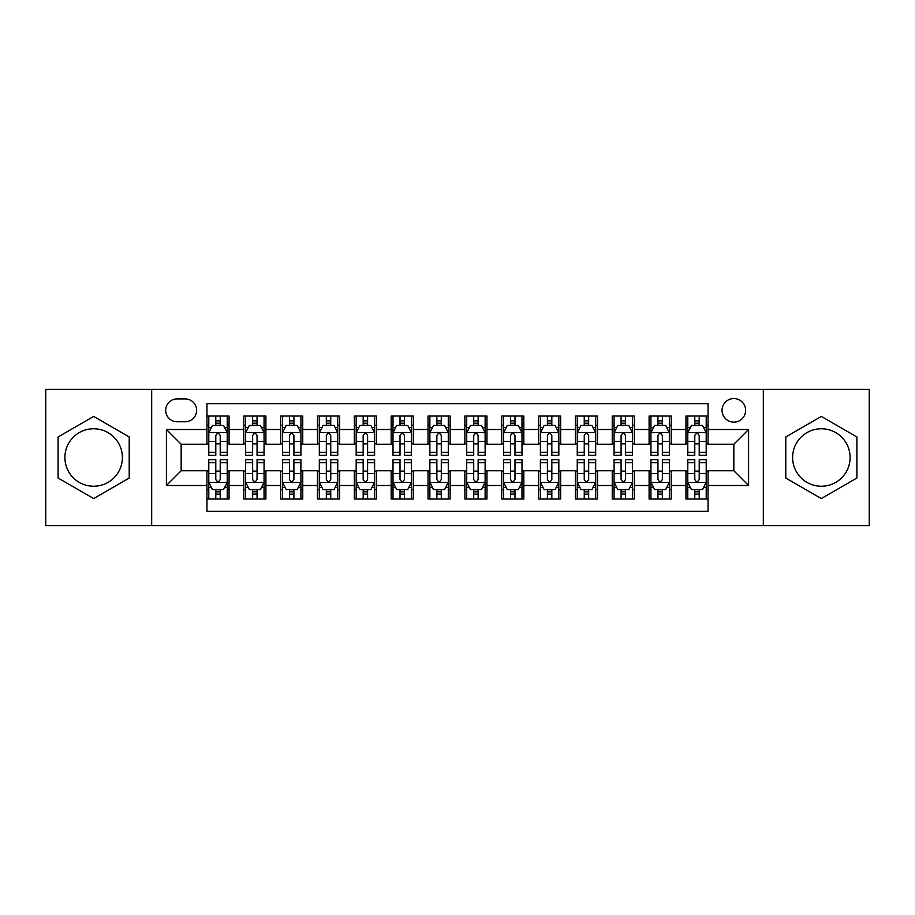 <?xml version="1.0" encoding="UTF-8"?>
<svg xmlns="http://www.w3.org/2000/svg" width="915" height="915" viewBox="0 0 915 915"><rect width="100%" height="100%" fill="white"/><g stroke="black" fill="none" stroke-linecap="round" stroke-linejoin="round"><path stroke-width="1.37" d="M821.35 428.758A28.742 28.742 0 0 0 792.607 457.5A28.742 28.742 0 0 0 821.35 486.242A28.742 28.742 0 0 0 850.092 457.5A28.742 28.742 0 0 0 821.35 428.758M733.841 398.551A11.792 11.792 0 0 0 722.049 410.343A11.792 11.792 0 0 0 733.841 422.124A11.792 11.792 0 0 0 745.634 410.343A11.792 11.792 0 0 0 733.841 398.551M93.65 486.242A28.742 28.742 0 0 1 64.908 457.5A28.742 28.742 0 0 1 93.65 428.758A28.742 28.742 0 0 1 122.393 457.5A28.742 28.742 0 0 1 93.65 486.242M763.316 525.668L869.25 525.668L869.25 389.332L763.316 389.332L763.316 525.668L151.684 525.668L151.684 389.332L45.75 389.332L45.75 525.668L151.684 525.668M708.05 416.05L685.941 416.05L685.941 429.501L671.21 429.501L671.21 444.233L685.941 444.233L685.941 429.501M671.21 429.501L671.21 416.05L649.101 416.05L649.101 429.501L634.358 429.501L634.358 444.233L649.101 444.233L649.101 429.501M634.358 429.501L634.358 416.05L612.249 416.05L612.249 429.501L597.518 429.501L597.518 444.233L612.249 444.233L612.249 429.501M597.518 429.501L597.518 416.05L575.409 416.05L575.409 429.501L560.666 429.501L560.666 444.233L575.409 444.233L575.409 429.501M560.666 429.501L560.666 416.05L538.558 416.05L538.558 429.501L523.826 429.501L523.826 444.233L538.558 444.233L538.558 429.501M523.826 429.501L523.826 416.05L501.717 416.05L501.717 429.501L486.974 429.501L486.974 444.233L501.717 444.233L501.717 429.501M486.974 429.501L486.974 416.05L464.866 416.05L464.866 429.501L450.134 429.501L450.134 444.233L464.866 444.233L464.866 429.501M450.134 429.501L450.134 416.05L428.026 416.05L428.026 429.501L413.283 429.501L413.283 444.233L428.026 444.233L428.026 429.501M413.283 429.501L413.283 416.05L391.174 416.05L391.174 429.501L376.442 429.501L376.442 444.233L391.174 444.233L391.174 429.501M376.442 429.501L376.442 416.05L354.334 416.05L354.334 429.501L339.591 429.501L339.591 444.233L354.334 444.233L354.334 429.501M339.591 429.501L339.591 416.05L317.482 416.05L317.482 429.501L302.751 429.501L302.751 444.233L317.482 444.233L317.482 429.501M302.751 429.501L302.751 416.05L280.642 416.05L280.642 429.501L265.899 429.501L265.899 444.233L280.642 444.233L280.642 429.501M265.899 429.501L265.899 416.05L243.79 416.05L243.79 444.233L229.059 444.233L229.059 416.05L206.95 416.05M206.95 498.95L229.059 498.95L229.059 470.768L243.79 470.768L243.79 498.95L265.899 498.95L265.899 470.768L280.642 470.768L280.642 485.499L265.899 485.499M280.642 485.499L280.642 498.95L302.751 498.95L302.751 470.768L317.482 470.768L317.482 485.499L302.751 485.499M317.482 485.499L317.482 498.95L339.591 498.95L339.591 470.768L354.334 470.768L354.334 485.499L339.591 485.499M354.334 485.499L354.334 498.95L376.442 498.95L376.442 470.768L391.174 470.768L391.174 485.499L376.442 485.499M391.174 485.499L391.174 498.95L413.283 498.95L413.283 470.768L428.026 470.768L428.026 485.499L413.283 485.499M428.026 485.499L428.026 498.95L450.134 498.95L450.134 470.768L464.866 470.768L464.866 485.499L450.134 485.499M464.866 485.499L464.866 498.95L486.974 498.95L486.974 470.768L501.717 470.768L501.717 485.499L486.974 485.499M501.717 485.499L501.717 498.95L523.826 498.95L523.826 470.768L538.558 470.768L538.558 485.499L523.826 485.499M538.558 485.499L538.558 498.95L560.666 498.95L560.666 470.768L575.409 470.768L575.409 485.499L560.666 485.499M575.409 485.499L575.409 498.95L597.518 498.95L597.518 470.768L612.249 470.768L612.249 485.499L597.518 485.499M612.249 485.499L612.249 498.95L634.358 498.95L634.358 470.768L649.101 470.768L649.101 485.499L634.358 485.499M649.101 485.499L649.101 498.95L671.21 498.95L671.21 470.768L685.941 470.768L685.941 485.499L671.21 485.499M177.11 421.758L185.207 421.758A11.426 11.426 0 0 0 196.633 410.343A11.426 11.426 0 0 0 185.207 398.917L177.11 398.917A11.426 11.426 0 0 0 165.684 410.343A11.426 11.426 0 0 0 177.11 421.758M763.316 389.332L151.684 389.332M708.05 429.501L708.05 403.709L206.95 403.709L206.95 444.233L181.159 444.233L181.159 470.768L206.95 470.768L206.95 511.291L708.05 511.291L708.05 470.768L733.841 470.768L733.841 444.233L708.05 444.233L708.05 429.501L748.584 429.501L748.584 485.499L708.05 485.499M206.95 485.499L166.416 485.499L166.416 429.501L206.95 429.501M685.941 485.499L685.941 498.95L708.05 498.95M206.95 425.258L208.792 425.258M215.791 425.258L220.218 425.258M227.217 425.258L229.059 425.258M206.95 443.866L208.792 443.866M215.791 443.866L220.218 443.866M227.217 443.866L229.059 443.866M206.95 471.134L208.792 471.134M215.791 471.134L220.218 471.134M227.217 471.134L229.059 471.134M206.95 489.742L208.792 489.742M215.791 489.742L220.218 489.742M227.217 489.742L229.059 489.742M243.79 443.866L245.643 443.866M252.643 443.866L257.058 443.866M264.058 443.866L265.899 443.866M243.79 425.258L245.643 425.258M252.643 425.258L257.058 425.258M264.058 425.258L265.899 425.258M243.79 471.134L245.643 471.134M252.643 471.134L257.058 471.134M264.058 471.134L265.899 471.134M243.79 489.742L245.643 489.742M252.643 489.742L257.058 489.742M264.058 489.742L265.899 489.742M280.642 471.134L282.483 471.134M289.483 471.134L293.909 471.134M300.909 471.134L302.751 471.134M280.642 489.742L282.483 489.742M289.483 489.742L293.909 489.742M300.909 489.742L302.751 489.742M280.642 425.258L282.483 425.258M289.483 425.258L293.909 425.258M300.909 425.258L302.751 425.258M280.642 443.866L282.483 443.866M289.483 443.866L293.909 443.866M300.909 443.866L302.751 443.866M317.482 471.134L319.324 471.134M326.335 471.134L330.75 471.134M337.749 471.134L339.591 471.134M317.482 489.742L319.324 489.742M326.335 489.742L330.75 489.742M337.749 489.742L339.591 489.742M317.482 425.258L319.324 425.258M326.335 425.258L330.75 425.258M337.749 425.258L339.591 425.258M317.482 443.866L319.324 443.866M326.335 443.866L330.75 443.866M337.749 443.866L339.591 443.866M354.334 471.134L356.175 471.134M363.175 471.134L367.601 471.134M374.601 471.134L376.442 471.134M354.334 489.742L356.175 489.742M363.175 489.742L367.601 489.742M374.601 489.742L376.442 489.742M354.334 425.258L356.175 425.258M363.175 425.258L367.601 425.258M374.601 425.258L376.442 425.258M354.334 443.866L356.175 443.866M363.175 443.866L367.601 443.866M374.601 443.866L376.442 443.866M391.174 471.134L393.015 471.134M400.015 471.134L404.441 471.134M411.441 471.134L413.283 471.134M391.174 489.742L393.015 489.742M400.015 489.742L404.441 489.742M411.441 489.742L413.283 489.742M391.174 425.258L393.015 425.258M400.015 425.258L404.441 425.258M411.441 425.258L413.283 425.258M391.174 443.866L393.015 443.866M400.015 443.866L404.441 443.866M411.441 443.866L413.283 443.866M428.026 471.134L429.867 471.134M436.867 471.134L441.293 471.134M448.293 471.134L450.134 471.134M428.026 489.742L429.867 489.742M436.867 489.742L441.293 489.742M448.293 489.742L450.134 489.742M428.026 425.258L429.867 425.258M436.867 425.258L441.293 425.258M448.293 425.258L450.134 425.258M428.026 443.866L429.867 443.866M436.867 443.866L441.293 443.866M448.293 443.866L450.134 443.866M464.866 471.134L466.707 471.134M473.707 471.134L478.133 471.134M485.133 471.134L486.974 471.134M464.866 489.742L466.707 489.742M473.707 489.742L478.133 489.742M485.133 489.742L486.974 489.742M464.866 425.258L466.707 425.258M473.707 425.258L478.133 425.258M485.133 425.258L486.974 425.258M464.866 443.866L466.707 443.866M473.707 443.866L478.133 443.866M485.133 443.866L486.974 443.866M501.717 471.134L503.559 471.134M510.559 471.134L514.985 471.134M521.985 471.134L523.826 471.134M501.717 489.742L503.559 489.742M510.559 489.742L514.985 489.742M521.985 489.742L523.826 489.742M501.717 425.258L503.559 425.258M510.559 425.258L514.985 425.258M521.985 425.258L523.826 425.258M501.717 443.866L503.559 443.866M510.559 443.866L514.985 443.866M521.985 443.866L523.826 443.866M538.558 471.134L540.399 471.134M547.399 471.134L551.825 471.134M558.825 471.134L560.666 471.134M538.558 489.742L540.399 489.742M547.399 489.742L551.825 489.742M558.825 489.742L560.666 489.742M538.558 425.258L540.399 425.258M547.399 425.258L551.825 425.258M558.825 425.258L560.666 425.258M538.558 443.866L540.399 443.866M547.399 443.866L551.825 443.866M558.825 443.866L560.666 443.866M575.409 471.134L577.251 471.134M584.25 471.134L588.665 471.134M595.676 471.134L597.518 471.134M575.409 489.742L577.251 489.742M584.25 489.742L588.665 489.742M595.676 489.742L597.518 489.742M575.409 425.258L577.251 425.258M584.25 425.258L588.665 425.258M595.676 425.258L597.518 425.258M575.409 443.866L577.251 443.866M584.25 443.866L588.665 443.866M595.676 443.866L597.518 443.866M612.249 471.134L614.091 471.134M621.091 471.134L625.517 471.134M632.517 471.134L634.358 471.134M612.249 489.742L614.091 489.742M621.091 489.742L625.517 489.742M632.517 489.742L634.358 489.742M612.249 425.258L614.091 425.258M621.091 425.258L625.517 425.258M632.517 425.258L634.358 425.258M612.249 443.866L614.091 443.866M621.091 443.866L625.517 443.866M632.517 443.866L634.358 443.866M649.101 471.134L650.942 471.134M657.942 471.134L662.357 471.134M669.357 471.134L671.21 471.134M649.101 489.742L650.942 489.742M657.942 489.742L662.357 489.742M669.357 489.742L671.21 489.742M649.101 425.258L650.942 425.258M657.942 425.258L662.357 425.258M669.357 425.258L671.21 425.258M649.101 443.866L650.942 443.866M657.942 443.866L662.357 443.866M669.357 443.866L671.21 443.866M685.941 471.134L687.783 471.134M694.782 471.134L699.209 471.134M706.208 471.134L708.05 471.134M685.941 489.742L687.783 489.742M694.782 489.742L699.209 489.742M706.208 489.742L708.05 489.742M685.941 425.258L687.783 425.258M694.782 425.258L699.209 425.258M706.208 425.258L708.05 425.258M685.941 443.866L687.783 443.866M694.782 443.866L699.209 443.866M706.208 443.866L708.05 443.866M181.159 444.233L166.416 429.501M181.159 470.768L166.416 485.499M748.584 429.501L733.841 444.233M748.584 485.499L733.841 470.768M93.65 498.561L129.209 478.03L129.209 436.97L93.65 416.439L58.091 436.97L58.091 478.03L93.65 498.561M856.909 436.97L821.35 416.439L785.791 436.97L785.791 478.03L821.35 498.561L856.909 478.03L856.909 436.97M220.218 420.843L215.791 420.843M227.217 452.285L220.218 452.285L220.218 455.293L227.217 455.293L227.217 432.818L223.535 425.441L212.474 425.441L208.792 432.818L208.792 455.293L215.791 455.293L215.791 452.285L208.792 452.285M208.792 432.818L208.792 416.05M227.217 432.818L227.217 416.05M215.791 425.441L215.791 416.05M220.218 416.05L220.218 425.441M220.218 452.285L220.218 435.574C218.742 432.738 217.267 432.738 215.791 435.574L215.791 452.285M215.791 494.157L220.218 494.157M208.792 462.716L215.791 462.716L215.791 459.707L208.792 459.707L208.792 482.182L212.474 489.559L223.535 489.559L227.217 482.182L227.217 459.707L220.218 459.707L220.218 462.716L227.217 462.716M227.217 482.182L227.217 498.95M208.792 482.182L208.792 498.95M220.218 489.559L220.218 498.95M215.791 498.95L215.791 489.559M215.791 462.716L215.791 479.426C217.267 482.262 218.742 482.262 220.218 479.426L220.218 462.716M257.058 420.843L252.643 420.843M264.058 452.285L257.058 452.285L257.058 455.293L264.058 455.293L264.058 432.818L260.375 425.441L249.326 425.441L245.643 432.818L245.643 455.293L252.643 455.293L252.643 452.285L245.643 452.285M245.643 432.818L245.643 416.05M264.058 432.818L264.058 416.05M252.643 425.441L252.643 416.05M257.058 416.05L257.058 425.441M257.058 452.285L257.058 435.574C255.582 432.738 254.118 432.738 252.643 435.574L252.643 452.285M293.909 420.843L289.483 420.843M300.909 452.285L293.909 452.285L293.909 455.293L300.909 455.293L300.909 432.818L297.226 425.441L286.166 425.441L282.483 432.818L282.483 455.293L289.483 455.293L289.483 452.285L282.483 452.285M282.483 432.818L282.483 416.05M300.909 432.818L300.909 416.05M289.483 425.441L289.483 416.05M293.909 416.05L293.909 425.441M293.909 452.285L293.909 435.574C292.434 432.738 290.959 432.738 289.483 435.574L289.483 452.285M330.75 420.843L326.335 420.843M337.749 452.285L330.75 452.285L330.75 455.293L337.749 455.293L337.749 432.818L334.067 425.441L323.018 425.441L319.324 432.818L319.324 455.293L326.335 455.293L326.335 452.285L319.324 452.285M319.324 432.818L319.324 416.05M337.749 432.818L337.749 416.05M326.335 425.441L326.335 416.05M330.75 416.05L330.75 425.441M330.75 452.285L330.75 435.574C329.274 432.738 327.81 432.738 326.335 435.574L326.335 452.285M367.601 420.843L363.175 420.843M374.601 452.285L367.601 452.285L367.601 455.293L374.601 455.293L374.601 432.818L370.918 425.441L359.858 425.441L356.175 432.818L356.175 455.293L363.175 455.293L363.175 452.285L356.175 452.285M356.175 432.818L356.175 416.05M374.601 432.818L374.601 416.05M363.175 425.441L363.175 416.05M367.601 416.05L367.601 425.441M367.601 452.285L367.601 435.574C366.126 432.738 364.65 432.738 363.175 435.574L363.175 452.285M252.643 494.157L257.058 494.157M245.643 462.716L252.643 462.716L252.643 459.707L245.643 459.707L245.643 482.182L249.326 489.559L260.375 489.559L264.058 482.182L264.058 459.707L257.058 459.707L257.058 462.716L264.058 462.716M264.058 482.182L264.058 498.95M245.643 482.182L245.643 498.95M257.058 489.559L257.058 498.95M252.643 498.95L252.643 489.559M252.643 462.716L252.643 479.426C254.107 482.262 255.582 482.262 257.058 479.426L257.058 462.716M289.483 494.157L293.909 494.157M282.483 462.716L289.483 462.716L289.483 459.707L282.483 459.707L282.483 482.182L286.166 489.559L297.226 489.559L300.909 482.182L300.909 459.707L293.909 459.707L293.909 462.716L300.909 462.716M300.909 482.182L300.909 498.95M282.483 482.182L282.483 498.95M293.909 489.559L293.909 498.95M289.483 498.95L289.483 489.559M289.483 462.716L289.483 479.426C290.959 482.262 292.434 482.262 293.909 479.426L293.909 462.716M326.335 494.157L330.75 494.157M319.324 462.716L326.335 462.716L326.335 459.707L319.324 459.707L319.324 482.182L323.018 489.559L334.067 489.559L337.749 482.182L337.749 459.707L330.75 459.707L330.75 462.716L337.749 462.716M337.749 482.182L337.749 498.95M319.324 482.182L319.324 498.95M330.75 489.559L330.75 498.95M326.335 498.95L326.335 489.559M326.335 462.716L326.335 479.426C327.799 482.262 329.274 482.262 330.75 479.426L330.75 462.716M363.175 494.157L367.601 494.157M356.175 462.716L363.175 462.716L363.175 459.707L356.175 459.707L356.175 482.182L359.858 489.559L370.918 489.559L374.601 482.182L374.601 459.707L367.601 459.707L367.601 462.716L374.601 462.716M374.601 482.182L374.601 498.95M356.175 482.182L356.175 498.95M367.601 489.559L367.601 498.95M363.175 498.95L363.175 489.559M363.175 462.716L363.175 479.426C364.65 482.262 366.126 482.262 367.601 479.426L367.601 462.716M404.441 420.843L400.015 420.843M411.441 452.285L404.441 452.285L404.441 455.293L411.441 455.293L411.441 432.818L407.758 425.441L396.71 425.441L393.015 432.818L393.015 455.293L400.015 455.293L400.015 452.285L393.015 452.285M393.015 432.818L393.015 416.05M411.441 432.818L411.441 416.05M400.015 425.441L400.015 416.05M404.441 416.05L404.441 425.441M404.441 452.285L404.441 435.574C402.966 432.738 401.502 432.738 400.015 435.574L400.015 452.285M400.015 494.157L404.441 494.157M393.015 462.716L400.015 462.716L400.015 459.707L393.015 459.707L393.015 482.182L396.71 489.559L407.758 489.559L411.441 482.182L411.441 459.707L404.441 459.707L404.441 462.716L411.441 462.716M411.441 482.182L411.441 498.95M393.015 482.182L393.015 498.95M404.441 489.559L404.441 498.95M400.015 498.95L400.015 489.559M400.015 462.716L400.015 479.426C401.491 482.262 402.966 482.262 404.441 479.426L404.441 462.716M441.293 420.843L436.867 420.843M448.293 452.285L441.293 452.285L441.293 455.293L448.293 455.293L448.293 432.818L444.599 425.441L433.55 425.441L429.867 432.818L429.867 455.293L436.867 455.293L436.867 452.285L429.867 452.285M429.867 432.818L429.867 416.05M448.293 432.818L448.293 416.05M436.867 425.441L436.867 416.05M441.293 416.05L441.293 425.441M441.293 452.285L441.293 435.574C439.818 432.738 438.342 432.738 436.867 435.574L436.867 452.285M436.867 494.157L441.293 494.157M429.867 462.716L436.867 462.716L436.867 459.707L429.867 459.707L429.867 482.182L433.55 489.559L444.599 489.559L448.293 482.182L448.293 459.707L441.293 459.707L441.293 462.716L448.293 462.716M448.293 482.182L448.293 498.95M429.867 482.182L429.867 498.95M441.293 489.559L441.293 498.95M436.867 498.95L436.867 489.559M436.867 462.716L436.867 479.426C438.342 482.262 439.818 482.262 441.293 479.426L441.293 462.716M478.133 420.843L473.707 420.843M485.133 452.285L478.133 452.285L478.133 455.293L485.133 455.293L485.133 432.818L481.45 425.441L470.401 425.441L466.707 432.818L466.707 455.293L473.707 455.293L473.707 452.285L466.707 452.285M466.707 432.818L466.707 416.05M485.133 432.818L485.133 416.05M473.707 425.441L473.707 416.05M478.133 416.05L478.133 425.441M478.133 452.285L478.133 435.574C476.658 432.738 475.182 432.738 473.707 435.574L473.707 452.285M473.707 494.157L478.133 494.157M466.707 462.716L473.707 462.716L473.707 459.707L466.707 459.707L466.707 482.182L470.401 489.559L481.45 489.559L485.133 482.182L485.133 459.707L478.133 459.707L478.133 462.716L485.133 462.716M485.133 482.182L485.133 498.95M466.707 482.182L466.707 498.95M478.133 489.559L478.133 498.95M473.707 498.95L473.707 489.559M473.707 462.716L473.707 479.426C475.182 482.262 476.658 482.262 478.133 479.426L478.133 462.716M514.985 420.843L510.559 420.843M521.985 452.285L514.985 452.285L514.985 455.293L521.985 455.293L521.985 432.818L518.29 425.441L507.242 425.441L503.559 432.818L503.559 455.293L510.559 455.293L510.559 452.285L503.559 452.285M503.559 432.818L503.559 416.05M521.985 432.818L521.985 416.05M510.559 425.441L510.559 416.05M514.985 416.05L514.985 425.441M514.985 452.285L514.985 435.574C513.509 432.738 512.034 432.738 510.559 435.574L510.559 452.285M510.559 494.157L514.985 494.157M503.559 462.716L510.559 462.716L510.559 459.707L503.559 459.707L503.559 482.182L507.242 489.559L518.29 489.559L521.985 482.182L521.985 459.707L514.985 459.707L514.985 462.716L521.985 462.716M521.985 482.182L521.985 498.95M503.559 482.182L503.559 498.95M514.985 489.559L514.985 498.95M510.559 498.95L510.559 489.559M510.559 462.716L510.559 479.426C512.034 482.262 513.498 482.262 514.985 479.426L514.985 462.716M551.825 420.843L547.399 420.843M558.825 452.285L551.825 452.285L551.825 455.293L558.825 455.293L558.825 432.818L555.142 425.441L544.082 425.441L540.399 432.818L540.399 455.293L547.399 455.293L547.399 452.285L540.399 452.285M540.399 432.818L540.399 416.05M558.825 432.818L558.825 416.05M547.399 425.441L547.399 416.05M551.825 416.05L551.825 425.441M551.825 452.285L551.825 435.574C550.35 432.738 548.874 432.738 547.399 435.574L547.399 452.285M547.399 494.157L551.825 494.157M540.399 462.716L547.399 462.716L547.399 459.707L540.399 459.707L540.399 482.182L544.082 489.559L555.142 489.559L558.825 482.182L558.825 459.707L551.825 459.707L551.825 462.716L558.825 462.716M558.825 482.182L558.825 498.95M540.399 482.182L540.399 498.95M551.825 489.559L551.825 498.95M547.399 498.95L547.399 489.559M547.399 462.716L547.399 479.426C548.874 482.262 550.35 482.262 551.825 479.426L551.825 462.716M588.665 420.843L584.25 420.843M595.676 452.285L588.665 452.285L588.665 455.293L595.676 455.293L595.676 432.818L591.982 425.441L580.934 425.441L577.251 432.818L577.251 455.293L584.25 455.293L584.25 452.285L577.251 452.285M577.251 432.818L577.251 416.05M595.676 432.818L595.676 416.05M584.25 425.441L584.25 416.05M588.665 416.05L588.665 425.441M588.665 452.285L588.665 435.574C587.201 432.738 585.726 432.738 584.25 435.574L584.25 452.285M584.25 494.157L588.665 494.157M577.251 462.716L584.25 462.716L584.25 459.707L577.251 459.707L577.251 482.182L580.934 489.559L591.982 489.559L595.676 482.182L595.676 459.707L588.665 459.707L588.665 462.716L595.676 462.716M595.676 482.182L595.676 498.95M577.251 482.182L577.251 498.95M588.665 489.559L588.665 498.95M584.25 498.95L584.25 489.559M584.25 462.716L584.25 479.426C585.726 482.262 587.19 482.262 588.665 479.426L588.665 462.716M625.517 420.843L621.091 420.843M632.517 452.285L625.517 452.285L625.517 455.293L632.517 455.293L632.517 432.818L628.834 425.441L617.774 425.441L614.091 432.818L614.091 455.293L621.091 455.293L621.091 452.285L614.091 452.285M614.091 432.818L614.091 416.05M632.517 432.818L632.517 416.05M621.091 425.441L621.091 416.05M625.517 416.05L625.517 425.441M625.517 452.285L625.517 435.574C624.041 432.738 622.566 432.738 621.091 435.574L621.091 452.285M621.091 494.157L625.517 494.157M614.091 462.716L621.091 462.716L621.091 459.707L614.091 459.707L614.091 482.182L617.774 489.559L628.834 489.559L632.517 482.182L632.517 459.707L625.517 459.707L625.517 462.716L632.517 462.716M632.517 482.182L632.517 498.95M614.091 482.182L614.091 498.95M625.517 489.559L625.517 498.95M621.091 498.95L621.091 489.559M621.091 462.716L621.091 479.426C622.566 482.262 624.041 482.262 625.517 479.426L625.517 462.716M662.357 420.843L657.942 420.843M669.357 452.285L662.357 452.285L662.357 455.293L669.357 455.293L669.357 432.818L665.674 425.441L654.625 425.441L650.942 432.818L650.942 455.293L657.942 455.293L657.942 452.285L650.942 452.285M650.942 432.818L650.942 416.05M669.357 432.818L669.357 416.05M657.942 425.441L657.942 416.05M662.357 416.05L662.357 425.441M662.357 452.285L662.357 435.574C660.893 432.738 659.418 432.738 657.942 435.574L657.942 452.285M657.942 494.157L662.357 494.157M650.942 462.716L657.942 462.716L657.942 459.707L650.942 459.707L650.942 482.182L654.625 489.559L665.674 489.559L669.357 482.182L669.357 459.707L662.357 459.707L662.357 462.716L669.357 462.716M669.357 482.182L669.357 498.95M650.942 482.182L650.942 498.95M662.357 489.559L662.357 498.95M657.942 498.95L657.942 489.559M657.942 462.716L657.942 479.426C659.418 482.262 660.882 482.262 662.357 479.426L662.357 462.716M699.209 420.843L694.782 420.843M706.208 452.285L699.209 452.285L699.209 455.293L706.208 455.293L706.208 432.818L702.526 425.441L691.466 425.441L687.783 432.818L687.783 455.293L694.782 455.293L694.782 452.285L687.783 452.285M687.783 432.818L687.783 416.05M706.208 432.818L706.208 416.05M694.782 425.441L694.782 416.05M699.209 416.05L699.209 425.441M699.209 452.285L699.209 435.574C697.733 432.738 696.258 432.738 694.782 435.574L694.782 452.285M694.782 494.157L699.209 494.157M687.783 462.716L694.782 462.716L694.782 459.707L687.783 459.707L687.783 482.182L691.466 489.559L702.526 489.559L706.208 482.182L706.208 459.707L699.209 459.707L699.209 462.716L706.208 462.716M706.208 482.182L706.208 498.95M687.783 482.182L687.783 498.95M699.209 489.559L699.209 498.95M694.782 498.95L694.782 489.559M694.782 462.716L694.782 479.426C696.258 482.262 697.733 482.262 699.209 479.426L699.209 462.716M243.79 485.499L229.059 485.499M243.79 429.501L229.059 429.501M227.126 432.635L208.883 432.635M208.792 427.477L211.468 427.477M224.541 427.477L227.217 427.477M215.791 441.35L208.792 441.35M227.217 441.35L220.218 441.35M220.218 423.188L215.791 423.188M208.883 482.365L227.126 482.365M227.217 487.523L224.541 487.523M211.468 487.523L208.792 487.523M220.218 473.65L227.217 473.65M208.792 473.65L215.791 473.65M215.791 491.812L220.218 491.812M263.966 432.635L245.735 432.635M245.643 427.477L248.308 427.477M261.393 427.477L264.058 427.477M252.643 441.35L245.643 441.35M264.058 441.35L257.058 441.35M257.058 423.188L252.643 423.188M300.818 432.635L282.575 432.635M282.483 427.477L285.16 427.477M298.233 427.477L300.909 427.477M289.483 441.35L282.483 441.35M300.909 441.35L293.909 441.35M293.909 423.188L289.483 423.188M337.658 432.635L319.426 432.635M319.324 427.477L322 427.477M335.084 427.477L337.749 427.477M326.335 441.35L319.324 441.35M337.749 441.35L330.75 441.35M330.75 423.188L326.335 423.188M374.51 432.635L356.267 432.635M356.175 427.477L358.84 427.477M371.925 427.477L374.601 427.477M363.175 441.35L356.175 441.35M374.601 441.35L367.601 441.35M367.601 423.188L363.175 423.188M245.735 482.365L263.966 482.365M264.058 487.523L261.393 487.523M248.308 487.523L245.643 487.523M257.058 473.65L264.058 473.65M245.643 473.65L252.643 473.65M252.643 491.812L257.058 491.812M282.575 482.365L300.818 482.365M300.909 487.523L298.233 487.523M285.16 487.523L282.483 487.523M293.909 473.65L300.909 473.65M282.483 473.65L289.483 473.65M289.483 491.812L293.909 491.812M319.426 482.365L337.658 482.365M337.749 487.523L335.084 487.523M322 487.523L319.324 487.523M330.75 473.65L337.749 473.65M319.324 473.65L326.335 473.65M326.335 491.812L330.75 491.812M356.267 482.365L374.51 482.365M374.601 487.523L371.925 487.523M358.84 487.523L356.175 487.523M367.601 473.65L374.601 473.65M356.175 473.65L363.175 473.65M363.175 491.812L367.601 491.812M411.35 432.635L393.107 432.635M393.015 427.477L395.692 427.477M408.776 427.477L411.441 427.477M400.015 441.35L393.015 441.35M411.441 441.35L404.441 441.35M404.441 423.188L400.015 423.188M393.107 482.365L411.35 482.365M411.441 487.523L408.776 487.523M395.692 487.523L393.015 487.523M404.441 473.65L411.441 473.65M393.015 473.65L400.015 473.65M400.015 491.812L404.441 491.812M448.201 432.635L429.959 432.635M429.867 427.477L432.532 427.477M445.616 427.477L448.293 427.477M436.867 441.35L429.867 441.35M448.293 441.35L441.293 441.35M441.293 423.188L436.867 423.188M429.959 482.365L448.201 482.365M448.293 487.523L445.616 487.523M432.532 487.523L429.867 487.523M441.293 473.65L448.293 473.65M429.867 473.65L436.867 473.65M436.867 491.812L441.293 491.812M485.041 432.635L466.799 432.635M466.707 427.477L469.384 427.477M482.468 427.477L485.133 427.477M473.707 441.35L466.707 441.35M485.133 441.35L478.133 441.35M478.133 423.188L473.707 423.188M466.799 482.365L485.041 482.365M485.133 487.523L482.468 487.523M469.384 487.523L466.707 487.523M478.133 473.65L485.133 473.65M466.707 473.65L473.707 473.65M473.707 491.812L478.133 491.812M521.893 432.635L503.65 432.635M503.559 427.477L506.224 427.477M519.308 427.477L521.985 427.477M510.559 441.35L503.559 441.35M521.985 441.35L514.985 441.35M514.985 423.188L510.559 423.188M503.65 482.365L521.893 482.365M521.985 487.523L519.308 487.523M506.224 487.523L503.559 487.523M514.985 473.65L521.985 473.65M503.559 473.65L510.559 473.65M510.559 491.812L514.985 491.812M558.733 432.635L540.49 432.635M540.399 427.477L543.075 427.477M556.16 427.477L558.825 427.477M547.399 441.35L540.399 441.35M558.825 441.35L551.825 441.35M551.825 423.188L547.399 423.188M540.49 482.365L558.733 482.365M558.825 487.523L556.16 487.523M543.075 487.523L540.399 487.523M551.825 473.65L558.825 473.65M540.399 473.65L547.399 473.65M547.399 491.812L551.825 491.812M595.574 432.635L577.342 432.635M577.251 427.477L579.916 427.477M593 427.477L595.676 427.477M584.25 441.35L577.251 441.35M595.676 441.35L588.665 441.35M588.665 423.188L584.25 423.188M577.342 482.365L595.574 482.365M595.676 487.523L593 487.523M579.916 487.523L577.251 487.523M588.665 473.65L595.676 473.65M577.251 473.65L584.25 473.65M584.25 491.812L588.665 491.812M632.425 432.635L614.182 432.635M614.091 427.477L616.767 427.477M629.84 427.477L632.517 427.477M621.091 441.35L614.091 441.35M632.517 441.35L625.517 441.35M625.517 423.188L621.091 423.188M614.182 482.365L632.425 482.365M632.517 487.523L629.84 487.523M616.767 487.523L614.091 487.523M625.517 473.65L632.517 473.65M614.091 473.65L621.091 473.65M621.091 491.812L625.517 491.812M669.265 432.635L651.034 432.635M650.942 427.477L653.607 427.477M666.692 427.477L669.357 427.477M657.942 441.35L650.942 441.35M669.357 441.35L662.357 441.35M662.357 423.188L657.942 423.188M651.034 482.365L669.265 482.365M669.357 487.523L666.692 487.523M653.607 487.523L650.942 487.523M662.357 473.65L669.357 473.65M650.942 473.65L657.942 473.65M657.942 491.812L662.357 491.812M706.117 432.635L687.874 432.635M687.783 427.477L690.459 427.477M703.532 427.477L706.208 427.477M694.782 441.35L687.783 441.35M706.208 441.35L699.209 441.35M699.209 423.188L694.782 423.188M687.874 482.365L706.117 482.365M706.208 487.523L703.532 487.523M690.459 487.523L687.783 487.523M699.209 473.65L706.208 473.65M687.783 473.65L694.782 473.65M694.782 491.812L699.209 491.812"/></g></svg>
